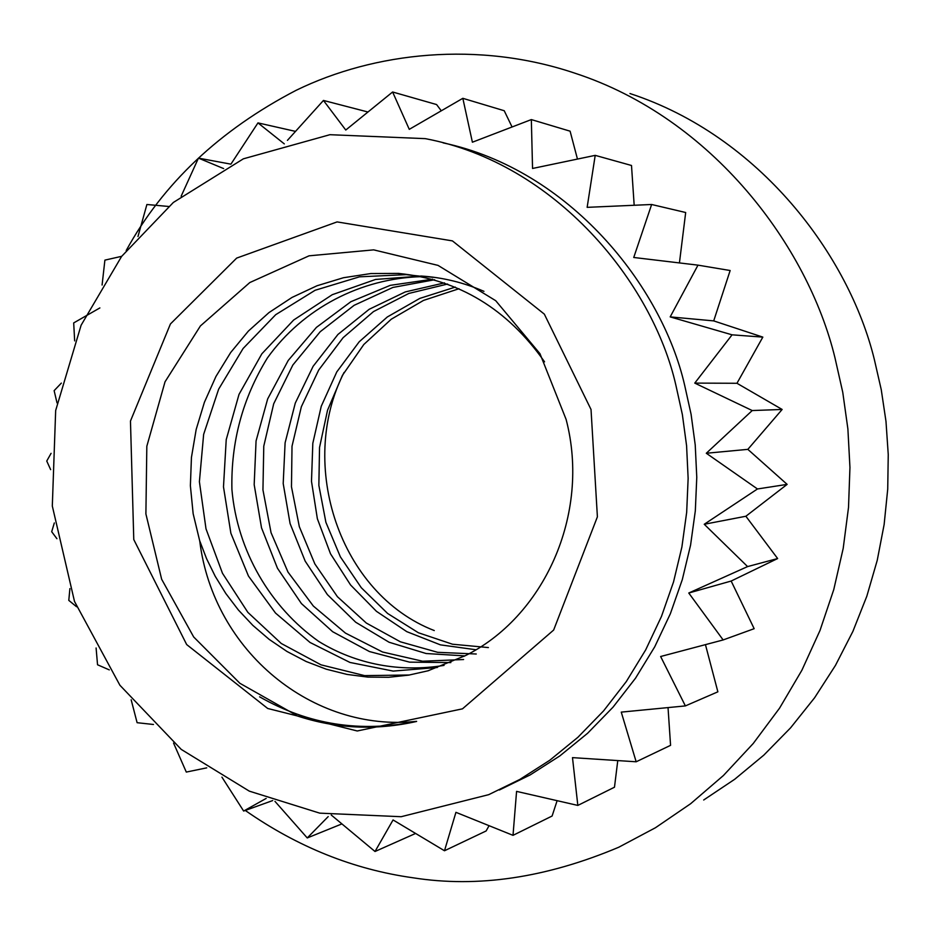 <?xml version="1.0" encoding="UTF-8"?>
<svg xmlns="http://www.w3.org/2000/svg" width="935" height="935" viewBox="0 0 935 935"><rect width="100%" height="100%" fill="white"/><g stroke="black" fill="none" stroke-linecap="round" stroke-linejoin="round"><path stroke-width="1.4" d="M409.39 675.012L364.615 675.619L321.009 664.832L281.26 643.479L247.857 612.367L222.472 573.272L206.004 528.859L199.4 481.724L203.643 434.366L218.638 389.194L243.1 348.498L275.696 314.698L315.118 290.271L359.484 276.83L406.152 274.645L419.172 276.07M463.97 656.183L427.973 670.804L408.724 675.128L388.598 677.291L367.911 677.104L347.014 674.415L326.292 669.203L306.166 661.512L286.987 651.473L269.128 639.341L252.847 625.386L238.355 609.971L225.791 593.468L215.19 576.24L206.553 558.651L199.786 540.991M544.544 361.833C507.436 308.982 458.746 279.507 398.462 273.406L370.786 273.558L343.461 277.73L317.012 285.759L292.012 297.435L268.964 312.594L248.394 331.072L230.665 352.542L215.95 376.466L204.403 402.295L196.175 429.457L191.441 457.437L190.378 485.697L193.148 513.712L199.739 541.003C213.355 651.496 313.096 732.584 416.589 721.329C360.875 732.958 308.55 724.789 259.614 696.832M444.055 665.393C400.414 672.546 356.457 664.563 318.765 641.457C270.367 607.271 237.221 550.984 231.915 489.519C230.852 441.963 242.679 398.111 267.398 357.965C303.01 308.281 360.828 278.256 421.521 276.643M483.944 291.334C463.667 282.545 442.769 277.45 421.253 276.035L375.578 279.448L332.264 294.7L293.625 320.05L261.847 353.816L239.009 394.383L226.223 439.649L223.488 486.854L230.875 533.242L248.465 576.065L275.509 613.056L310.023 642.462L349.959 662.447L393.179 671.085L437.311 667.485M463.596 659.526L422.585 661.22L382.544 651.999L345.471 633.112L313.33 606.032L287.98 572.068L271.045 532.658L262.945 489.905L263.775 446.17L273.698 403.78L292.83 365.036L320.214 331.715L354.131 305.313L392.875 287.442L434.646 279.74M432.66 279.191L390.257 285.35L350.87 301.713L316.404 327.402L288.225 360.454L267.667 398.918L256.061 440.958L254.18 484.657L261.519 527.843L277.461 568.246L301.421 603.578L332.673 631.721L369.43 651.543L409.565 662.144L450.857 662.576M476.254 654.009L437.65 652.314L400.367 641.796L366.345 623.061L337.418 596.705L314.85 563.922L299.317 526.65L291.475 486.808L292.012 446.24L301.35 406.76L318.718 370.015L343.098 337.699L373.497 311.589L408.864 293.426L447.631 284.03M444.476 282.884L405.299 291.919L369.161 309.298L337.956 334.438L313.108 366.333L295.285 403.09L285.105 442.793L283.2 483.559L290.084 523.565L305.172 561.129L327.39 594.602L355.709 622.231L389.077 642.24L426.103 653.518L464.859 655.891M416.613 721.446C375.788 730.702 335.653 728.751 296.22 715.579M223.629 168.581L198.454 158.12L230.922 164.163M198.454 158.12L181.145 196.221M168.581 206.46L146.9 204.496L137.983 236.52M121.667 256.319L104.895 260.129L102.09 285.035M99.881 307.919L73.69 322.926L74.66 340.866M61.348 383.105L54.136 390.655L57.023 402.915M51.074 453.346L46.75 461.037L50.654 469.65M54.323 522.945L51.694 531.711L56.906 538.7M69.903 588.594L68.793 600.387L76.565 606.745M96.095 647.99L97.544 664.773L109.278 669.881M131.157 699.777L137.106 722.697L153.457 724.485M173.559 743.068L186.299 772.076L206.74 767.845M221.934 777.149L243.638 811.042L272.716 800.559M243.638 811.042L266.171 798.42M274.96 801.342L307.253 837.947L341.789 823.957M307.253 837.947L328.208 816.594M331.247 815.016L375.017 851.493L415.444 833.517M375.017 851.493L393.062 819.948L444.487 850.756L486.118 830.97L489.017 825.792M444.487 850.756L455.929 812.328L513.011 835.341L552.106 816.021L557.096 800.746M513.011 835.341L516.576 791.384L577.83 805.421L614.482 787.212L617.766 760.634M577.83 805.421L572.489 757.63L636.162 761.78L670.57 745.335L668.034 707.62M284.298 143.885L257.966 122.894L295.425 131.368M257.966 122.894L231.237 163.672M636.162 761.78L621.261 712.119L685.378 705.913L660.636 656.51L723.141 639.949L688.768 593.012L747.591 566.587L704.242 524.266L757.467 488.97L706.299 453.253L752.219 410.547L694.763 383.105L732.07 334.824L670.185 316.895L697.989 265.143L633.743 257.476L651.637 204.496L587.145 207.348L595.209 155.362L532.553 168.464L531.337 119.586L472.397 142.214L462.837 98.315L409.273 129.346L392.618 91.992L345.763 130.035L323.452 100.442L367.794 111.966M323.452 100.442L287.431 140.355M392.618 91.992L436.587 104.556L441.215 110.716M462.837 98.315L504.222 110.727L512.029 126.915M531.337 119.586L570.105 131.18L577.444 159.02M595.209 155.362L631.499 165.483L634.175 205.244M651.637 204.496L685.682 212.514L679.429 262.922M697.989 265.143L730.153 270.519L713.709 320.892L762.831 337.114L736.967 383.28L782.139 409.46L747.848 449.361L787.141 484.377L745.873 516.249L777.639 558.546L731.158 581.044L754.159 628.682L723.141 639.949M670.185 316.895L713.709 320.892M732.07 334.824L762.831 337.114M694.763 383.105L736.967 383.28M752.219 410.547L782.139 409.46M706.299 453.253L747.848 449.361M757.467 488.97L787.141 484.377M704.242 524.266L745.873 516.249M747.591 566.587L777.639 558.546M688.768 593.012L731.158 581.044M705.446 644.647L717.87 691.818L685.378 705.913M499.36 790.005L530.203 774.905L559.831 755.924L587.636 733.239L613.033 707.164L635.531 678.179L654.722 646.821L670.36 613.746L682.305 579.618L690.579 545.105L695.324 510.814L696.774 477.306L695.231 445.002L691.082 414.263L684.677 385.349C661.922 285.759 569.368 169.691 443.12 142.868M675.912 385.349C652.712 282.686 555.554 163.111 425.25 138.637L329.915 134.698L243.369 158.821L173.361 202.451L121.597 256.424L81.111 325.228L55.668 410.512L52.313 506.034L74.496 601.415L119.914 685.262L181.238 749.403L249.306 791.139L319.735 813.146L401.173 816.711L488.736 794.656L519.883 779.404L549.815 760.225L577.9 737.294L603.554 710.927L626.275 681.615L645.676 649.895L661.466 616.434L673.539 581.909L681.896 546.987L686.676 512.298L688.137 478.381L686.582 445.703L682.375 414.602L675.912 385.349M126.202 250.51C163.099 183.47 219.748 130.07 296.161 90.298C374.725 51.998 478.521 40.754 574.768 73.152C712.727 118.126 808.039 246.489 834.967 357.789L842.762 392.326L847.893 428.99L849.95 467.5L848.512 507.46L843.206 548.354L833.763 589.599L819.995 630.482L801.879 670.266L779.545 708.181L753.248 743.477L723.421 775.512L690.626 803.726L655.505 827.709L618.748 847.239C546.262 877.825 477.656 888.005 412.943 877.778C353.547 869.456 297.657 847.016 245.274 810.446M629.956 93.535C759.898 135.972 849.179 255.886 874.389 359.683L881.249 389.661L885.983 421.369L888.25 454.609L887.724 489.11L884.136 524.5L877.229 560.357L866.838 596.168L852.895 631.394L835.434 665.451L814.584 697.79L790.589 727.839L763.813 755.141L734.676 779.287L703.693 799.998M296.313 715.228L239.886 683.286L193.685 636.98L161.65 579.244L145.895 513.911L146.83 446.252L165.027 381.819L200.417 325.929L249.797 282.557L309.076 255.816L373.684 249.867L438.036 265.388L495.714 300.696L539.974 353.687L566.107 419.394C591.025 514.624 543.515 617.813 464.029 656.3M591.025 409.483L544.334 314.137L452.423 240.891L337.091 221.911L236.672 258.095L170.427 323.966L130.468 421.054L133.775 539.553L186.673 644.566L267.702 708.473L357.228 730.983L462.486 708.835L553.649 630.05L597.395 516.833L591.025 409.483M344.045 372.457C296.921 464.683 339.721 593.994 434.261 630.552M455.298 287.092L419.803 298.405L387.312 316.977L359.192 341.789L336.799 371.885L321.254 406.246L312.816 443.295L311.495 481.361L317.362 518.75L330.499 553.777L350.59 584.994L376.443 611.326L406.807 631.663L440.42 644.858L475.938 649.743M488.386 647.569L452.482 644.215L418.389 632.75L387.628 613.477L361.284 587.706L340.375 556.851L325.894 522.303L318.858 485.358L319.536 447.468L327.531 410.266L342.409 375.379L363.808 344.501L391.251 319.221L423.508 300.416L459.015 288.728M428.873 670.547L427.973 670.804M406.176 274.364L398.45 273.511M433.337 277.356L426.021 276.55"/></g></svg>

